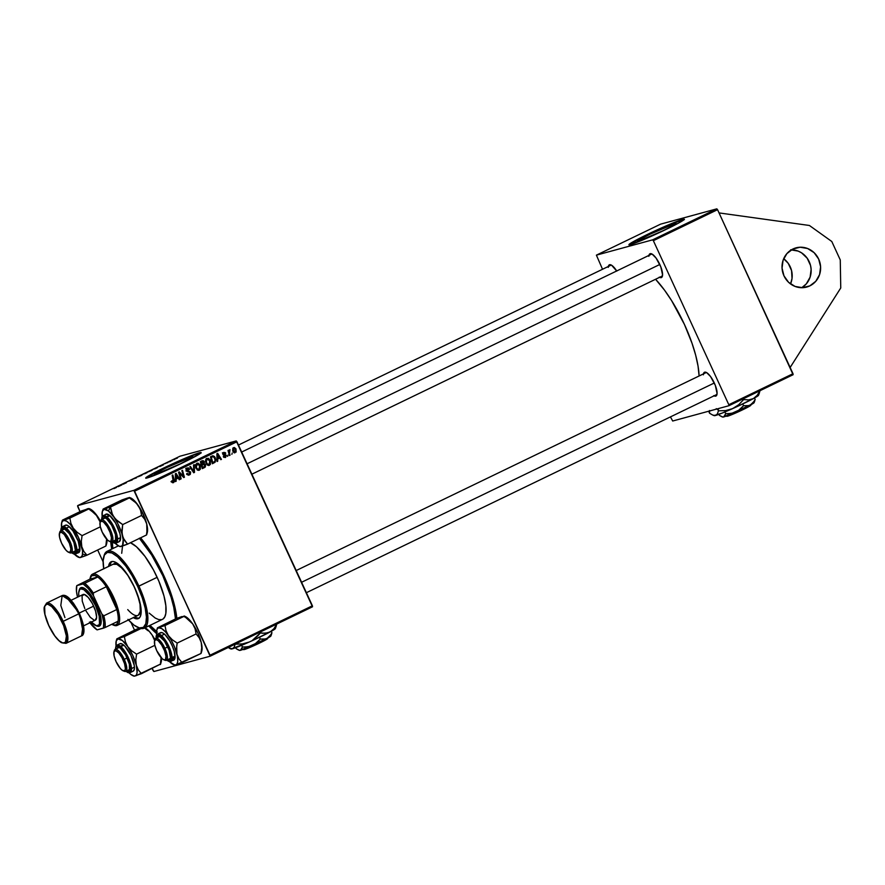 <?xml version="1.0" encoding="UTF-8"?>
<svg xmlns="http://www.w3.org/2000/svg" width="885" height="885" viewBox="0 0 885 885"><rect width="100%" height="100%" fill="white"/><g stroke="black" fill="none" stroke-linecap="round" stroke-linejoin="round"><path stroke-width="1.33" d="M783.679 258.73A20.322 19.238 -105.2 0 1 790.537 283.941L792.031 278.476L791.566 270.578L788.258 263.387L783.679 258.73M792.849 249.039A20.322 19.238 -105.2 0 1 795.991 247.855A20.322 19.238 -105.2 0 1 819.344 260.721A20.322 19.238 -105.2 0 1 809.808 285.888L802.518 287.691L795.051 286.419L788.535 282.26L783.977 275.843L782.052 268.155L783.059 260.356L786.853 253.641L792.849 249.039L800.14 247.236L807.596 248.508L814.111 252.667L818.68 259.084L820.594 266.772L819.587 274.571L815.793 281.286L809.808 285.888A20.322 19.238 -105.2 0 1 806.666 287.072A20.322 19.238 -105.2 0 1 783.302 274.206A20.322 19.238 -105.2 0 1 792.849 249.039M790.659 249.813L798.126 251.086L801.567 252.833L807.208 258.232L810.516 265.423L811.125 269.35L810.107 277.149L806.323 283.864L801.744 287.713A20.322 19.238 74.8 0 0 810.406 264.991A20.322 19.238 74.8 0 0 791.433 249.802M674.956 223.584L675.277 224.27L674.956 223.584L676.107 223.562L674.315 224.879L663.396 230.565L638.594 241.151A21.295 1.195 155.3 0 1 637.432 241.262A21.295 1.195 155.3 0 1 653.174 232.733A21.295 1.195 155.3 0 1 674.956 223.584A21.295 1.195 155.3 0 1 676.118 223.474A21.295 1.195 155.3 0 1 660.387 232.003A21.295 1.195 155.3 0 1 638.594 241.151L637.443 241.162L639.236 239.846L650.154 234.171L674.956 223.584M684.437 219.591L684.149 219.535A30.477 1.704 -24.7 0 0 682.8 219.801L682.634 219.425A30.477 1.704 155.3 0 1 684.293 219.259A30.477 1.704 155.3 0 1 661.77 231.472A30.477 1.704 155.3 0 1 630.585 244.559L663.484 230.664L678.95 222.876L684.26 219.226L672.987 222.976L649.734 233.33L632.775 241.959L628.936 244.592L630.585 244.559A30.477 1.704 155.3 0 1 628.925 244.736A30.477 1.704 155.3 0 1 651.448 232.523A30.477 1.704 155.3 0 1 682.634 219.425L682.8 219.801A30.477 1.704 -24.7 0 0 653.252 232.124A30.477 1.704 -24.7 0 0 629.202 244.824M191.757 456.914L192.078 457.6L191.757 456.914L192.908 456.892L191.116 458.209L180.197 463.895L155.395 474.471A21.295 1.195 155.3 0 1 154.233 474.592A21.295 1.195 155.3 0 1 169.964 466.063A21.295 1.195 155.3 0 1 191.757 456.914A21.295 1.195 155.3 0 1 192.919 456.793A21.295 1.195 155.3 0 1 177.177 465.333A21.295 1.195 155.3 0 1 155.395 474.471L154.244 474.493L156.037 473.176L166.955 467.49L191.757 456.914M200.983 452.866A30.477 1.704 -24.7 0 0 199.601 453.131A30.477 1.704 -24.7 0 0 170.042 465.455A30.477 1.704 -24.7 0 0 146.003 478.154L147.375 477.889A30.477 1.704 155.3 0 1 145.715 478.055A30.477 1.704 155.3 0 1 168.239 465.842A30.477 1.704 155.3 0 1 199.435 452.755L166.524 466.66L149.565 475.289L146.036 478.154M148.691 625.817L156.545 633.505A63.997 20.311 64.2 0 1 148.802 625.938M111.698 549.098A63.997 20.311 64.2 0 1 110.758 541.841L111.698 549.098M699.095 375.992A70.092 22.247 -115.8 0 0 655.564 279.262L664.535 290.169L671.604 300.623L684.448 324.496L692.004 343.214L695.665 355.173L698.055 366.18L699.095 375.992M703.464 373.879A13.209 4.193 64.2 0 1 704.714 372.176L705.998 372.673A12.191 3.872 64.2 0 1 706.706 372.662L704.017 372.618L703.354 374.82M713.741 395.65L715.733 396.137L716.164 394.821L715.733 396.137A13.209 4.193 64.2 0 1 714.073 395.827M608.338 266.429A13.209 4.193 64.2 0 1 609.577 264.726L610.871 265.234A12.191 3.872 64.2 0 1 611.579 265.212L609.577 264.726L608.227 267.37M648.959 255.378A13.209 4.193 64.2 0 1 650.209 253.674L651.493 254.172A12.191 3.872 64.2 0 1 652.201 254.161L649.513 254.117L648.849 256.307M659.236 277.149L661.228 277.636L661.659 276.319L661.228 277.636A13.209 4.193 64.2 0 1 659.568 277.326M705.788 372.762A12.191 3.872 64.2 0 1 705.998 372.673L704.714 372.176A13.209 4.193 64.2 0 1 706.075 372.342A13.209 4.193 64.2 0 1 713.996 382.331A13.209 4.193 64.2 0 1 716.894 394.754A13.209 4.193 64.2 0 1 715.733 396.137L717.082 393.493L715.323 385.395L710.578 376.567L706.706 372.662A12.191 3.872 -115.8 0 0 705.998 372.673M610.661 265.312A12.191 3.872 64.2 0 1 610.871 265.234L609.577 264.726A13.209 4.193 64.2 0 1 610.949 264.892A13.209 4.193 64.2 0 1 616.69 270.954M651.283 254.249A12.191 3.872 64.2 0 1 651.493 254.172L650.209 253.674A13.209 4.193 64.2 0 1 651.57 253.829A13.209 4.193 64.2 0 1 659.491 263.83A13.209 4.193 64.2 0 1 662.389 276.253A13.209 4.193 64.2 0 1 661.228 277.636L662.577 274.992L660.818 266.894L656.073 258.066L652.201 254.161A12.191 3.872 -115.8 0 0 651.493 254.172L241.693 452.036M679.226 219.082L716.817 208.849L652.621 239.846L596.401 255.145L660.597 224.148L716.817 208.849L717.558 209.679L653.362 240.676L728.809 404.71L793.004 373.702L717.558 209.679L793.115 374.709L728.919 405.717L672.688 421.017L670.443 416.901L672.688 421.017L728.919 405.717L728.809 404.71L728.919 405.717L793.115 374.709L793.004 373.702L728.809 404.71L653.362 240.676L717.558 209.679L716.817 208.849L652.621 239.846L653.362 240.676L652.621 239.846L596.401 255.145L602.519 269.239L596.401 255.145L660.597 224.148L679.226 219.082M77.736 506.662L80.026 511.641L77.626 505.645L179.987 456.217L236.218 440.918L133.856 490.345L77.626 505.645L133.856 490.345L210.033 655.21L312.405 605.783L236.959 441.759L134.597 491.186L210.143 656.216L153.913 671.516L153.171 670.686L152.176 668.496L153.913 671.516L210.143 656.216L210.033 655.21L312.405 605.783L312.516 606.789L210.143 656.216L312.516 606.789L236.218 440.918L236.959 441.759L134.597 491.186L133.856 490.345L236.218 440.918L179.987 456.217L77.626 505.645L77.736 506.662M97.671 549.994L103.125 561.864L97.671 549.994M131.069 622.62L134.531 630.142L131.069 622.62M217.655 459.061L217.721 461.185L217.035 461.516L216.891 453.695L217.655 453.33L221.46 459.37L220.819 459.68L219.812 458.021L217.655 459.061L219.812 458.021L220.819 459.68L221.46 459.37L217.655 453.33L216.891 453.695L217.035 461.516L217.721 461.185L217.035 461.373L217.721 461.185L217.655 459.061L216.991 459.238L217.655 459.061M205.541 464.603L205.342 466.959L202.289 468.63L200.353 461.682L203.705 460.897L204.192 463.674L205.541 464.603L204.192 463.674L204.302 461.693L202.798 460.631L200.353 461.682L202.289 468.63L204.723 467.457L202.222 468.397L204.723 467.457L205.541 464.603L204.855 464.791L205.541 464.603M173.604 482.59L172.232 482.491L171.491 481.152L172.088 480.754L172.995 481.894L173.703 481.318L172.188 475.278L172.829 474.968L174.411 481.495L173.604 482.59L174.257 480.057L172.829 474.968L172.188 475.278L173.294 481.816L172.088 480.754L171.491 481.152L173.305 482.701M179.998 474.581L181.159 478.829L180.518 479.139L178.593 472.192L179.257 471.871L183.516 476.506L181.845 470.621L182.476 470.311L184.423 477.258L183.759 477.579L179.489 472.955L179.998 474.581L179.489 472.955L183.759 477.579L184.423 477.258L182.476 470.311L181.845 470.621L183.516 476.506L179.257 471.871L178.593 472.192L180.518 479.139L181.159 478.829L180.485 479.017L181.159 478.829L179.998 474.581L179.312 474.769L179.998 474.581M190.651 472.037L190.286 474.393L187.897 474.968L186.735 473.575L188.97 474.205L190.098 472.524L186.492 471.119L186.182 468.718L188.206 467.822L189.722 469.172L187.587 468.685L186.68 470.101L190.651 472.037L186.724 470.2L187.609 468.685L186.082 469.127L189.722 469.172L187.023 468.021L186.115 470.555L190.043 472.402L189.313 474.072L186.735 473.575L189.622 474.847L188.638 475.123L189.622 474.847L190.651 472.037L189.954 472.225L190.651 472.037M194.191 464.658L194.512 472.391L193.704 472.778L189.799 466.771L190.441 466.472L193.782 471.616L193.516 464.99L194.191 464.658L193.516 464.99L193.782 471.616L190.441 466.472L189.799 466.771L193.704 472.778L194.512 472.391L193.605 472.634L194.512 472.391L194.191 464.658M200.287 465.123L200.353 469.216L199.125 470.245L197.598 470.134L195.685 467.579L195.696 464.525L197.908 463.065L200.165 464.868L196.868 463.264L195.519 465.101L195.994 468.364L199.368 470.145L198.627 470.344L199.368 470.145L200.287 465.123L199.601 465.311L200.287 465.123M236.007 448.905L236.118 452.047L233.983 452.733L232.644 450.553L232.855 448.374L234.348 447.5L236.007 448.905L233.64 447.655L233.009 451.615L234.791 452.921L236.007 448.905L235.321 449.093L236.007 448.905M176.093 479.128L176.159 481.252L175.473 481.584L175.33 473.763L176.093 473.398L179.898 479.449L179.257 479.747L178.25 478.088L176.093 479.128L178.25 478.088L179.257 479.747L179.898 479.449L176.093 473.398L175.33 473.763L175.473 481.584L176.159 481.252L175.473 481.44L176.159 481.252L176.093 479.128L175.429 479.316L176.093 479.128M210.387 460.244L210.442 464.348L208.971 465.433L207.355 465.056L205.585 461.893L206.072 459.138L208.263 458.231L210.387 460.244L206.968 458.386L205.608 460.233L206.094 463.486L209.457 465.267L208.727 465.466L209.457 465.267L210.387 460.244L209.701 460.432L210.387 460.244M215.088 462.258L212.378 463.751L210.442 456.815L212.975 455.775L214.601 456.605L215.785 459.448L215.088 462.258L215.287 457.7L212.765 455.786L210.442 456.815L212.378 463.751L215.088 462.258M225.277 456.914L223.839 456.173L223.285 456.649L225.52 457.512L223.662 457.246L223.839 456.173L225.022 457.003L225.841 455.963L223.352 454.978L222.788 453.706L223.794 452.412L225.387 452.677L225.155 453.596L224.259 452.976L223.462 453.762L226.328 455.321L225.52 457.512L226.383 455.432L223.772 454.392L224.093 452.998L222.832 453.341L225.752 453.209L223.651 452.478L222.943 454.447L225.775 455.797L225.089 456.992L223.816 457.335L224.513 456.14M227.954 455.111L227.6 456.406L227.954 455.111M232.213 453.054L231.859 454.348L232.213 453.054M229.514 453.186L230.056 455.222L229.425 455.532L228.009 450.476L228.651 450.166L228.938 451.217L229.857 449.613L229.514 453.186L229.978 449.635L228.938 451.217L228.651 450.166L228.009 450.476L229.425 455.532L230.056 455.222L229.392 455.399L230.056 455.222L229.514 453.186L228.817 453.374L229.514 453.186M172.121 460.62L170.617 461.008L172.121 460.62M170.296 461.505L169.477 461.826L170.296 461.505M156.236 468.287L153.26 469.26L156.236 468.287M151.512 470.577L148.138 471.893L151.512 470.577M141.412 475.455L138.038 476.772L141.412 475.455M131.666 480.157L128.613 481.23L131.666 480.157M113.922 488.631L116.588 487.358L113.922 488.631M147.375 477.889L161.701 472.391L182.885 462.744L198.505 454.613L201.072 452.733L199.435 452.755A30.477 1.704 155.3 0 1 201.094 452.589A30.477 1.704 155.3 0 1 178.571 464.802A30.477 1.704 155.3 0 1 147.375 477.889M118.214 486.65L121.953 484.847L118.214 486.65M123.225 484.228L126.478 482.657L123.225 484.228M136.567 477.789L132.617 479.227L136.567 477.789M146.777 472.856L143.16 474.139L146.777 472.856M159.776 466.583L163.515 464.78L159.776 466.583M174.555 459.448L173.737 459.769L174.555 459.448M177.42 458.065L175.009 458.983L177.42 458.065M616.779 271.087L611.568 265.212A12.191 3.872 -115.8 0 0 610.871 265.234L238.463 445.033M662.533 275.556A12.191 3.872 64.2 0 1 661.88 276.209A12.191 3.872 64.2 0 1 661.67 276.286A12.191 3.872 -115.8 0 0 662.533 275.556M717.038 394.057A12.191 3.872 64.2 0 1 716.385 394.71A12.191 3.872 64.2 0 1 716.175 394.787A12.191 3.872 -115.8 0 0 717.038 394.057M176.856 618.294L172.486 598.149L163.78 575.515L152.054 553.711L140.604 537.826A63.997 20.311 64.2 0 1 176.856 618.294M201.227 452.921L193.992 455.067L174.776 463.264L154.864 472.889L145.903 478.287M684.149 219.535L673.153 223.352L655.265 231.184L636.149 240.565L629.102 244.968M118.446 486.352L120.183 485.566L118.446 486.352M115.647 487.889L116.521 487.347M132.363 479.814L131.456 480.212M129.354 480.92L130.084 480.5M139.011 476.418L142.374 474.802L138.89 476.296M144.31 473.785L146.313 472.734L144.31 473.785M144.852 473.729L147.198 472.501L144.852 473.729M149.111 471.539L152.474 469.935L148.99 471.428M160.008 466.284L161.745 465.499L160.008 466.284M157.165 467.833L157.784 467.269M154.941 468.862L157.419 467.534L154.941 468.862M167.984 462.534L167.398 462.866M166.269 463.098L165.406 463.607M147.198 472.501L146.644 472.867M233.286 447.876L233.994 448.208L232.755 448.562L234.005 448.208L232.899 448.529M233.883 448.252L233.452 450.852L235.111 452.169L232.932 451.416L233.607 451.239L233.883 448.252L235.377 449.215L234.857 452.39M234.094 448.297L233.087 447.854M234.956 452.224L233.85 452.512M195.585 464.603L196.293 464.249M197.632 469.78L197.078 469.846M196.437 464.238L199.623 465.355L199.059 469.371L195.961 468.276L196.647 468.088L196.238 465.366L195.441 465.576L197.2 464.028L195.707 464.503M197.2 464.028L196.282 467.103L197.311 469.039L198.716 469.481L199.988 468.088L199.623 465.355L198.295 463.983L196.182 464.271M199.059 469.371L197.156 469.846M192.045 470.234L192.797 470.023L192.045 470.234M193.074 471.805L193.782 471.616L193.074 471.805M186.735 473.586L187.421 473.409L186.735 473.586M187.133 474.283L187.93 474.061L187.133 474.283M189.313 474.072L187.93 474.061M186.658 474.404L188.051 474.426M185.761 468.364L188.394 469.371M188.959 469.216L189.655 469.028L188.959 469.216M189.113 469.548L189.722 469.172L189.113 469.548M187.786 469.736L185.961 469.183M187.355 468.784L186.315 469.028M186.049 470.389L186.724 470.2L186.049 470.389M186.326 470.909L187.222 470.665L186.326 470.909M185.961 471.008L188.627 470.809L187.355 471.152L189.39 472.38M189.49 473.984L188.505 475.112M188.35 475.201L189.578 473.63M189.047 471.827L186.304 471.074M187.974 471.218L187.355 471.152M187.93 468.707L186.503 468.143M188.97 474.205L187.355 474.603M178.847 473.099L179.489 472.955L178.847 473.099M180.452 474.106L181.204 473.895L180.452 474.106M181.856 475.599L182.609 475.4L181.856 475.599M182.885 476.672L183.516 476.506L182.885 476.672M183.649 477.469L184.423 477.258L183.649 477.469M171.613 481.528L172.287 481.351L171.613 481.528M173.294 481.816L172.287 481.351M171.015 481.694L172.033 482.159M173.582 480.245L174.257 480.057L173.582 480.245M171.878 482.214L173.139 481.871L172.675 482.712M172.63 482.745L173.15 481.849M177.277 477.634L177.664 478.243L177.277 477.634M179.19 479.637L179.898 479.449L179.19 479.637M176.989 478.431L175.429 479.183L176.989 478.431M176.093 478.21L176.049 475.887L175.363 476.075L176.049 475.887L175.949 474.327L175.341 474.493L175.949 474.327L177.808 477.38L175.407 478.398L177.808 477.38L175.949 474.327L176.093 478.21M202.798 460.631L201.902 460.93M201.526 460.974L203.041 462.036M202.422 462.368L200.508 462.258L203.683 462.025L203.749 463.098L201.149 464.536L201.824 464.348L201.216 462.191L204.302 461.693L201.415 461.848M202.3 461.66L200.541 462.368L201.216 462.191L201.824 464.348L204.192 463.674L202.919 464.017L204.28 464.946M203.384 464.514L201.338 465.233L203.384 464.514L201.371 465.344L202.045 465.167L202.698 467.512L203.882 466.937L202.023 467.689L202.698 467.512L202.045 465.167L203.384 464.514L204.911 464.89L203.461 467.8L204.435 466.583M204.059 464.57L203.174 463.563M202.787 461.605L201.769 460.974M204.424 466.649L204.645 464.503L202.754 464.647M203.107 463.718L203.683 462.025M206.714 458.53L207.942 459.016M209.336 464.393L208.451 465.466L209.336 464.382M208.185 459.215L206.205 458.563M205.674 459.724L206.382 459.381M207.721 464.913L207.167 464.968M206.526 459.359L209.723 460.477L209.159 464.492L206.05 463.397L206.736 463.22L206.338 460.488L205.53 460.709L207.289 459.149L205.796 459.625M207.289 459.149L206.338 460.488L206.482 462.556L207.555 464.282L208.982 464.57L210.088 463.209L209.634 460.3L208.395 459.105L206.282 459.403M209.159 464.492L207.245 464.979M218.838 457.567L219.226 458.176L218.838 457.567M220.752 459.569L221.46 459.37L220.752 459.569M218.551 458.364L216.991 459.116L218.551 458.364M217.655 458.142L217.61 455.819L216.925 456.007L217.61 455.819L217.511 454.259L216.902 454.425L217.511 454.259L219.369 457.313L216.969 458.33L219.369 457.313L217.511 454.259L217.655 458.142M212.765 455.786L211.957 456.085M214.601 457.888L215.287 457.7L214.601 457.888M214.325 461.815L212.92 463.231L214.402 461.594M210.962 457.213L213.075 456.594L214.635 457.965C215.542 459.846 215.199 461.273 213.606 462.247L212.123 462.822L212.798 462.634L211.305 457.313L212.223 456.87L210.608 457.39L212.809 456.638M212.223 456.87L210.63 457.501L211.305 457.313L212.798 462.634L214.712 461.428L215.099 460.078L214.037 457.025L212.223 456.87L213.075 456.594M222.389 452.821L224.48 453.551M225.044 453.397L225.752 453.209L225.044 453.397M223.894 453.939L222.633 453.419L223.894 453.939M223.894 453.076L222.854 453.363M222.854 454.226L223.529 454.049L222.854 454.226M223.02 454.591L223.772 454.392L223.02 454.591M224.834 455.355L223.219 454.901L225.675 454.735L224.414 455.078L225.122 455.775M225.675 455.631L226.383 455.432L225.675 455.631M223.285 452.633L224.115 453.02M228.264 451.394L228.938 451.217L228.264 451.394M235.111 452.169L235.532 449.591L233.994 448.208M831.789 241.494L809.399 225.476L719.051 212.92L809.399 225.476L831.789 241.494L840.263 259.925L831.789 241.494M790.139 367.485L840.75 287.979L840.263 259.925L840.75 287.979L790.139 367.485M808.193 259.736L810.007 263.686L808.193 259.736M134.177 617.21A31.495 9.989 -115.8 0 0 138.912 618.261M133.192 617.564L136.91 618.836L138.834 618.316L140.217 616.712L141.169 612.42L139.631 601.269L134.586 587.485A31.495 9.989 64.2 0 0 111.101 561.787A31.495 9.989 64.2 0 0 108.567 566.4L109.386 563.59L111.665 561.588L113.822 561.61L117.827 563.701L127.241 574.332L134.586 587.485A31.495 9.989 64.2 0 1 138.491 618.504A31.495 9.989 64.2 0 1 133.303 617.63M103.932 556.134A42.668 13.54 64.2 0 1 107.118 551.311A42.668 13.54 64.2 0 1 138.934 586.124A42.668 13.54 -115.8 0 0 104.098 555.492L103.744 556.731A41.65 13.22 64.2 0 1 137.75 586.622L157.154 577.319A42.668 13.54 -115.8 0 0 130.438 542.737L136.456 546.742L145.029 556.433L153.426 569.84L158.835 581.135L163.979 595.992L165.849 605.749L165.838 613.36L164.765 616.922L162.895 619.091M103.733 568.734A41.65 13.22 64.2 0 1 103.744 556.731M139.465 538.379A60.954 19.348 64.2 0 1 162.84 575.77L163.714 575.35L162.84 575.77A60.954 19.348 64.2 0 1 175.484 618.925L173.77 607.364L171.126 597.331L162.84 575.77L151.667 555.006L139.31 538.191M112.207 541.465L112.893 548.523A60.954 19.348 64.2 0 1 112.218 541.797M113.302 564.11A28.442 9.027 64.2 0 1 134.509 587.319A28.442 9.027 64.2 0 1 138.038 615.341A28.442 9.027 64.2 0 1 127.739 609.599M156.556 631.492A60.954 19.348 64.2 0 1 149.996 625.363L157.375 632.122M161.689 619.633L158.758 619.6L155.251 618.073L149.233 613.139M121.71 553.302L122.539 546.001M144.222 628.151L162.442 619.356A42.668 13.54 -115.8 0 0 157.154 577.319L138.934 586.124A42.668 13.54 64.2 0 1 144.222 628.151A42.668 13.54 64.2 0 1 138.469 627.642M127.927 619.356L134.022 625.131L139.321 627.896L143.359 627.399L145.815 623.704L146.445 617.122L145.217 608.205L142.242 597.74L137.75 586.622L132.153 575.803L125.913 566.223L117.55 556.776L111.93 552.97L107.417 552.373L104.408 555.017L103.158 560.692L103.766 568.9M137.883 627.421L139.067 627.908A42.668 13.54 -115.8 0 0 138.934 586.124L137.75 586.622A41.65 13.22 64.2 0 1 137.883 627.421A41.65 13.22 64.2 0 1 128.469 619.965M111.632 561.566L109.43 565.98A31.495 9.989 -115.8 0 1 111.554 561.61M134.055 617.144L138.801 618.294M112.992 564.287L116.875 564.342L122.108 568.258L127.871 575.449L133.303 584.808L137.573 594.919L140.029 604.234L140.306 611.347L138.348 615.175M59.66 532.792A12.191 3.872 64.2 0 1 60.656 530.889A12.191 3.872 64.2 0 1 69.749 540.835A12.191 3.872 -115.8 0 0 59.793 532.084L59.439 533.323A11.173 3.551 64.2 0 1 68.565 541.343L69.749 540.835A12.191 3.872 64.2 0 1 71.254 552.848A12.191 3.872 64.2 0 1 69.152 552.45M68.599 552.284L69.782 552.782A12.191 3.872 -115.8 0 0 69.749 540.835L68.565 541.343A11.173 3.551 64.2 0 1 68.599 552.284A11.173 3.551 64.2 0 1 61.618 543.235L65.933 550.127L68.068 552.019L70.335 552.052L70.844 548.788L69.406 543.335L64.251 534.452L61.198 532.162L59.45 533.29L59.605 537.449L61.618 543.235A11.173 3.551 64.2 0 1 59.439 533.323M62.304 520.402L61.696 522.537A20.444 6.494 64.2 0 0 61.552 527.449L61.718 522.471L63.499 520.391L62.525 520.081L87.792 508.665L88.754 508.963L69.871 518.09L63.499 520.391L62.525 520.081L81.42 510.966L88.688 508.598M61.696 522.537A20.444 6.494 64.2 0 1 63.499 520.391L66.585 521.143L70.49 524.606L78.389 537.206L82.559 550.824L82.338 555.415L80.557 557.484A20.444 6.494 64.2 0 1 78.455 557.229L80.557 557.484L86.929 555.183L105.824 546.056L106.598 539.131L105.824 546.056L86.929 555.183L83.821 551.399L81.796 546.709A20.444 6.494 64.2 0 1 82.593 554.132L86.929 555.183L83.821 551.399L81.796 546.709L81.309 541.332L82.073 535.635L100.337 526.818L82.073 535.635L77.161 532.316L73.267 528.168L70.888 523.278L69.871 518.09L88.754 508.963L95.779 514.251L100.149 521.984L97.56 516.442L100.414 521.033A20.444 6.494 -115.8 0 0 97.56 516.442A20.444 6.494 -115.8 0 0 89.894 508.919L88.909 508.51M71.685 551.853L74.561 552.34L75.38 550.426A13.209 4.193 64.2 0 0 71.973 538.058A13.209 4.193 64.2 0 0 64.406 528.799A13.209 4.193 64.2 0 0 61.74 530.801L62.558 528.887L64.295 528.754L69.362 533.655L73.953 542.638L75.38 550.426A13.209 4.193 64.2 0 1 75.236 551.211M75.369 550.514A12.191 3.872 64.2 0 1 74.727 551.178M76.94 552.627L78.953 552.472L79.904 550.26L76.951 551.687L72.847 537.084L66.718 528.411L62.459 526.641A15.233 4.834 64.2 0 1 71.796 535.159A15.233 4.834 64.2 0 1 76.951 551.687L79.904 550.26A15.233 4.834 -115.8 0 0 74.738 533.732A15.233 4.834 -115.8 0 0 65.401 525.214L62.459 526.641L60.999 529.739C60.988 525.48 63.808 526.531 69.45 532.903C74.749 542.273 76.973 548.457 76.121 551.488L76.951 551.687A15.233 4.834 64.2 0 1 75.701 554.087L76.951 551.687L76.121 551.488L75.336 545.37L69.45 532.903L63.842 527.471L61.917 527.615L61.319 528.445L60.976 531.454M87.029 509.052L88.92 508.51L97.56 516.442L93.423 511.441L89.728 508.842M106.853 539.098L106.2 544.673M79.794 557.65L74.506 554.287A20.444 6.494 64.2 0 0 78.455 557.229M71.464 552.749L74.362 554.275L78.654 552.66A15.233 4.834 -115.8 0 0 79.904 550.26L78.256 541.266L72.957 530.912L68.422 525.967L65.999 525.059L64.483 526.265M71.552 552.705L74.351 553.933L76.121 551.488L71.552 552.705M60.943 530.757L60.91 529.418L60.866 530.79M64.129 529.219A12.191 3.872 64.2 0 1 65.047 529.119M84.971 555.946L86.929 555.183L82.593 554.132A20.444 6.494 64.2 0 1 80.557 557.484L84.971 555.946M73.267 528.168A20.444 6.494 64.2 0 1 81.796 546.709L81.309 541.332L82.073 535.635L77.161 532.316L73.267 528.168L70.888 523.278L69.871 518.09L63.499 520.391A20.444 6.494 64.2 0 1 73.267 528.168M106.045 545.746L106.654 543.611A20.444 6.494 -115.8 0 0 106.875 539.43M123.103 670.786L124.287 671.284A12.191 3.872 -115.8 0 0 124.254 659.347L123.07 659.845A11.173 3.551 64.2 0 1 123.103 670.786A11.173 3.551 64.2 0 1 116.123 661.737L114.121 655.951L113.955 651.791L115.703 650.663L118.756 652.953L122.097 657.887L124.586 663.794L125.404 668.695L124.84 670.553L122.572 670.52L120.437 668.629L116.123 661.737A11.173 3.551 64.2 0 1 113.944 651.825A11.173 3.551 64.2 0 1 123.07 659.845L124.254 659.347A12.191 3.872 64.2 0 1 125.758 671.35A12.191 3.872 64.2 0 1 123.657 670.952M127.141 657.942L124.254 659.347L127.141 657.942M114.165 651.294A12.191 3.872 64.2 0 1 115.161 649.391A12.191 3.872 64.2 0 1 124.254 659.347A12.191 3.872 -115.8 0 0 114.298 650.597L113.944 651.825M150.262 632.731L152.065 634.943A20.444 6.494 -115.8 0 0 146.611 628.781L144.565 627.985L149.288 631.37L152.065 634.943L154.654 640.486L152.065 634.943L154.93 639.534A20.444 6.494 -115.8 0 0 152.065 634.943L150.262 632.731M145.804 629.036L148.149 630.773L145.804 629.036M133.934 676.14L135.062 675.985A20.444 6.494 64.2 0 1 132.96 675.731A20.444 6.494 64.2 0 1 130.748 674.37L129.011 672.788A20.444 6.494 64.2 0 0 130.748 674.37L134.166 676.052L136.213 675.631L160.495 664.104L141.434 673.684L138.303 669.879L136.301 665.21L135.814 659.812L136.578 654.137L131.688 650.84L127.772 646.669L125.393 641.802L124.376 636.592L116.82 638.881L135.925 629.467L116.82 638.881M118.933 647.311L118.922 647.3A13.209 4.193 64.2 0 1 120.349 648.185L125.604 654.933L129.376 664.137L129.453 670.399L126.909 670.797M118.634 647.72A12.191 3.872 64.2 0 1 119.552 647.621M125.969 671.25L126.212 671.45C128.568 672.755 129.896 673.131 130.217 672.589L133.159 671.162A15.233 4.834 -115.8 0 0 132.606 659.369A15.233 4.834 -115.8 0 0 123.402 644.822L120.448 646.249A15.233 4.834 64.2 0 1 129.664 660.796A15.233 4.834 64.2 0 1 130.217 672.589L131.478 668.186L128.756 658.551L120.448 646.249L120.05 647.001C123.192 648.948 126.522 654.834 130.051 664.679C130.88 672.368 129.553 674.547 126.079 671.228L129.453 672.279L130.681 668.894L129.332 662.212L127.208 657.013L122.96 650.055L118.745 646.15L115.99 646.614L115.448 649.347M134.299 676.151L141.434 673.684L138.303 669.879L136.301 665.21L137.098 672.633L136.423 674.912L135.062 675.985A20.444 6.494 64.2 0 0 136.301 665.21L135.814 659.812L136.578 654.137L154.842 645.32L136.578 654.137L131.688 650.84L127.772 646.669L132.894 655.708L136.301 665.21A20.444 6.494 64.2 0 0 127.772 646.669L125.393 641.802L124.376 636.592L141.113 628.505L118.004 638.893L122.329 640.519L127.772 646.669A20.444 6.494 64.2 0 0 118.004 638.893L116.875 639.047M135.925 629.467L139.642 628.051L135.925 629.467M161.114 657.632L160.329 664.569L161.114 657.632M144.233 627.354L146.611 628.781A20.444 6.494 -115.8 0 0 145.074 627.742M161.358 657.599L160.705 663.175M116.057 645.95L116.223 640.972L118.004 638.893A20.444 6.494 64.2 0 0 116.201 641.039A20.444 6.494 64.2 0 0 116.057 645.95M133.192 671.151L134.332 669.27L134.288 665.586L130.847 655.254L124.885 646.194L122.041 643.937L119.884 643.738M123.402 644.822A15.233 4.834 -115.8 0 0 119.906 643.716L116.964 645.143A15.233 4.834 64.2 0 1 120.448 646.249L123.402 644.822M116.311 648.871L118.136 647.09L120.349 648.185A13.209 4.193 64.2 0 1 127.506 658.739A13.209 4.193 64.2 0 1 129.741 669.713A13.209 4.193 64.2 0 1 126.478 670.553M115.448 649.258L120.448 646.249L116.964 645.143L115.968 646.083L115.371 649.291M129.874 669.016A12.191 3.872 64.2 0 1 129.232 669.679M160.55 664.248L161.159 662.113A20.444 6.494 -115.8 0 0 161.391 657.931M100.282 521.73A12.191 3.872 64.2 0 1 101.277 519.838A12.191 3.872 64.2 0 1 110.371 529.783A12.191 3.872 -115.8 0 0 100.414 521.033L100.06 522.272A11.173 3.551 64.2 0 1 109.187 530.292L110.371 529.783A12.191 3.872 64.2 0 1 111.886 541.797A12.191 3.872 64.2 0 1 109.773 541.399M109.22 541.233L110.415 541.72A12.191 3.872 -115.8 0 0 110.371 529.783L109.187 530.292A11.173 3.551 64.2 0 1 109.22 541.233A11.173 3.551 64.2 0 1 102.24 532.184L100.237 526.387L100.071 522.227L101.819 521.11L103.766 522.283L107.14 526.486L110.028 532.283L111.466 537.737L110.968 540.989L109.607 541.366L107.66 540.193L102.24 532.184A11.173 3.551 64.2 0 1 100.06 522.272M247.081 463.773L659.801 264.482L247.081 463.773M105.293 508.975L104.12 509.34A20.444 6.494 64.2 0 1 108.446 510.955L110.492 507.039L103.158 509.03L122.041 499.914L129.542 497.459L105.293 508.975M102.428 519.307L104.253 517.537L106.465 518.621A13.209 4.193 64.2 0 1 113.623 529.186A13.209 4.193 64.2 0 1 115.858 540.16A13.209 4.193 64.2 0 1 112.605 540.989M116.001 539.463A12.191 3.872 64.2 0 1 115.349 540.115M101.576 519.694L106.565 516.696L103.08 515.59A15.233 4.834 64.2 0 1 106.565 516.696L109.519 515.269A15.233 4.834 -115.8 0 0 106.023 514.163L102.085 516.53L101.487 519.738M119.309 541.587L120.581 538.069L119.94 533.677L115.581 523.057L109.519 515.269L106.167 517.448C109.309 519.384 112.638 525.281 116.178 535.126C116.997 542.804 115.669 544.983 112.196 541.664L115.57 542.715L116.798 539.33L116.178 535.126L113.324 527.46L109.076 520.502L106.167 517.448L102.793 516.398L101.576 519.783M130.349 497.79L134.044 500.39L138.182 505.379L140.571 510.247L141.589 515.457L122.694 524.584L115.703 519.318L112.506 514.749L110.492 507.039L129.387 497.912L136.379 503.178L142.131 512.017L146.711 523.931L146.954 532.15L146.445 535.005L127.551 544.131L123.247 538.102L121.986 533.002L122.694 524.584L141.589 515.457L144.709 519.263L146.711 523.931L147.585 529.816L146.833 533.622M120.05 546.576L127.551 544.131L146.445 535.005L147.209 529.33L146.711 523.931A20.444 6.494 -115.8 0 0 138.182 505.379L140.571 510.247L141.589 515.457L144.709 519.263L146.711 523.931A20.444 6.494 -115.8 0 1 147.275 532.56L146.667 534.695M127.661 497.99L122.041 499.914L103.158 509.03L102.317 511.475A20.444 6.494 64.2 0 1 104.12 509.34L108.446 510.955L113.899 517.117L117.849 523.743L121.787 533.378L123.181 539.773L122.539 545.348L121.179 546.432L119.243 546.244L115.127 543.235A20.444 6.494 64.2 0 0 119.077 546.178L120.061 546.587M102.317 511.475A20.444 6.494 64.2 0 0 102.173 516.398L102.339 511.408L104.12 509.34L102.992 509.483M112.085 541.697L112.34 541.897C114.552 543.279 115.88 543.655 116.333 543.025L117.594 538.633L114.873 528.987L106.565 516.696A15.233 4.834 64.2 0 1 115.78 531.232A15.233 4.834 64.2 0 1 116.333 543.025L119.276 541.609A15.233 4.834 -115.8 0 0 118.723 529.805A15.233 4.834 -115.8 0 0 109.519 515.269L106.001 514.174M105.049 517.747L105.038 517.747A13.209 4.193 64.2 0 1 106.465 518.621L111.72 525.38L115.493 534.584L115.57 540.846L113.037 541.233M104.751 518.167A12.191 3.872 64.2 0 1 105.669 518.068M120.415 546.598L121.179 546.432A20.444 6.494 64.2 0 1 119.077 546.178M125.593 544.894L127.551 544.131L124.431 540.315L122.429 535.657A20.444 6.494 64.2 0 1 121.179 546.432L125.593 544.894M113.899 517.117A20.444 6.494 64.2 0 1 122.429 535.657L121.931 530.259L122.694 524.584L117.805 521.276L113.899 517.117L111.51 512.238L110.492 507.039L108.446 510.955A20.444 6.494 64.2 0 1 113.899 517.117M138.182 505.379A20.444 6.494 -115.8 0 0 130.526 497.857L129.387 497.912L134.277 501.22L138.182 505.379M163.725 659.734L164.92 660.221A12.191 3.872 -115.8 0 0 164.875 648.285L163.692 648.793A11.173 3.551 64.2 0 1 163.725 659.734A11.173 3.551 64.2 0 1 156.745 650.685L162.165 658.694L164.112 659.867L165.473 659.491L165.971 656.239L164.533 650.785L161.645 644.988L158.271 640.784L156.324 639.612L154.576 640.729L154.742 644.888L156.745 650.685A11.173 3.551 64.2 0 1 154.576 640.773A11.173 3.551 64.2 0 1 163.692 648.793L164.875 648.285A12.191 3.872 64.2 0 1 166.391 660.298A12.191 3.872 64.2 0 1 164.278 659.9M714.306 382.984L301.586 582.275L714.306 382.984M167.774 646.891L164.875 648.285L167.774 646.891M154.786 640.242A12.191 3.872 64.2 0 1 155.782 638.339A12.191 3.872 64.2 0 1 164.875 648.285A12.191 3.872 -115.8 0 0 154.93 639.534L154.576 640.773M201.172 653.196L201.78 651.061A20.444 6.494 -115.8 0 0 202.012 649.856L200.95 653.506L182.056 662.633L178.947 658.838L176.934 654.159L176.436 648.782L177.199 643.085L172.287 639.767L168.404 635.618L166.015 630.728L164.997 625.54L157.441 627.819L176.546 618.416L157.441 627.819M157.441 627.852L156.822 629.976A20.444 6.494 64.2 0 0 156.59 631.193L156.678 634.899A20.444 6.494 64.2 0 1 156.59 631.193L157.276 628.914L158.625 627.841L161.712 628.593L165.628 632.045L171.093 639.91L174.577 647.09L177.398 656.305L177.73 661.582L177.044 663.85L175.684 664.934L200.95 653.506L201.758 651.128M170.362 658.661A13.209 4.193 64.2 0 0 170.517 657.876L169.079 650.088L164.488 641.105L159.433 636.204L157.685 636.326L156.866 638.251A13.209 4.193 64.2 0 1 159.543 636.249A13.209 4.193 64.2 0 1 167.099 645.508A13.209 4.193 64.2 0 1 170.517 657.876L168.913 660.088L166.811 659.303M159.256 636.669A12.191 3.872 64.2 0 1 160.174 636.569M166.59 660.199L169.477 661.714L173.781 660.11A15.233 4.834 -115.8 0 0 175.031 657.71L172.088 659.137A15.233 4.834 64.2 0 1 170.838 661.538L172.088 659.137L166.679 660.155L168.404 661.195L170.329 661.051L171.281 657.223L169.666 650.298L164.577 640.353L158.968 634.921L157.043 635.065L156.446 635.895L156.103 638.904M156.081 638.196L156.125 637.189C156.114 632.93 158.935 633.981 164.577 640.353C169.876 649.712 172.099 655.907 171.248 658.938L175.031 657.71L174.223 651.338L172.298 646.006L169.599 640.718L164.997 634.633L162.243 632.698L160.24 632.852L159.621 633.715M182.166 616.491L176.546 618.416L183.892 616.414L164.997 625.54L183.892 616.414L186.425 617.973L192.687 623.881L195.076 628.77L196.094 633.959L177.199 643.085L196.094 633.959L199.202 637.753L201.216 642.433L201.714 647.809L200.95 653.506L201.714 647.809L201.216 642.433L202.012 649.856A20.444 6.494 -115.8 0 0 201.216 642.433A20.444 6.494 -115.8 0 0 192.687 623.881L197.809 632.93L201.216 642.433L199.202 637.753L196.094 633.959L195.076 628.77L192.687 623.881A20.444 6.494 -115.8 0 0 185.031 616.358L184.047 615.96M174.92 665.1L169.632 661.737A20.444 6.494 64.2 0 0 173.582 664.679L175.684 664.934L182.056 662.633L178.947 658.838L176.934 654.159A20.444 6.494 64.2 0 1 175.684 664.934A20.444 6.494 64.2 0 1 173.582 664.679M184.854 616.292L188.549 618.892L192.687 623.881L184.058 615.96M172.077 660.066L174.079 659.922L175.031 657.71A15.233 4.834 -115.8 0 0 169.876 641.183A15.233 4.834 -115.8 0 0 160.528 632.664L157.585 634.091A15.233 4.834 64.2 0 1 166.922 642.61A15.233 4.834 64.2 0 1 172.088 659.137L167.973 644.534L161.844 635.861L157.585 634.091L155.992 638.24M170.506 657.964A12.191 3.872 64.2 0 1 169.854 658.617M176.69 645.939L177.199 643.085L172.287 639.767L168.404 635.618A20.444 6.494 64.2 0 1 176.934 654.159L176.69 645.939M156.822 629.976A20.444 6.494 64.2 0 1 158.625 627.841A20.444 6.494 64.2 0 1 168.404 635.618L166.015 630.728L164.997 625.54L157.497 627.985M116.798 609.533A27.424 8.706 64.2 0 1 118.059 621.259A27.424 8.706 64.2 0 1 115.426 625.087L116.709 625.584A28.442 9.027 -115.8 0 0 113.689 597.375A28.442 9.027 -115.8 0 0 92.98 573.978L92.538 575.327A27.424 8.706 64.2 0 1 97.715 577.02A27.424 8.706 64.2 0 1 106.322 586.744A27.424 8.706 64.2 0 1 116.798 609.533L112.506 597.884L106.322 586.744L116.798 609.533L103.788 615.816L101.919 614.057L93.445 595.627L93.301 593.027L106.322 586.744L116.798 609.533L103.788 615.816A27.424 8.706 64.2 0 1 105.049 627.542L118.059 621.259A27.424 8.706 -115.8 0 0 116.798 609.533M90.314 577.606A28.442 9.027 64.2 0 1 92.482 574.166A28.442 9.027 64.2 0 1 92.98 573.978L113.8 563.933L92.98 573.978A28.442 9.027 64.2 0 1 113.335 596.612A28.442 9.027 64.2 0 1 117.218 625.396A28.442 9.027 64.2 0 1 116.709 625.584A28.442 9.027 64.2 0 1 113.169 624.954M112.594 624.744L113.778 625.23A28.442 9.027 -115.8 0 0 116.709 625.584L115.426 625.087A27.424 8.706 64.2 0 1 112.594 624.744A27.424 8.706 64.2 0 1 111.709 624.323L115.426 625.087L117.108 623.836L118.059 621.259L105.049 627.542A27.424 8.706 -115.8 0 0 103.788 615.816L101.919 614.057L93.445 595.627L88.113 588.381L83.09 583.934L76.763 585.649L89.905 579.155L97.715 577.02L94.872 575.471L91.609 575.77L89.905 579.155A27.424 8.706 64.2 0 1 90.115 578.193A27.424 8.706 64.2 0 1 92.538 575.327L92.98 573.978A28.442 9.027 -115.8 0 0 90.469 576.965L90.115 578.193M89.407 622.089L97.107 629.877L105.049 627.542L103.434 628.162L103.7 622.266L101.919 614.057A26.417 8.385 64.2 0 1 103.434 628.162L97.107 629.877A26.417 8.385 64.2 0 1 89.927 622.786M89.905 579.155L97.715 577.02L84.706 583.303L76.763 585.649L76.497 591.545L77.548 597.165A26.417 8.385 64.2 0 1 76.752 585.715A26.417 8.385 64.2 0 1 76.763 585.649L89.905 579.155M106.322 586.744A27.424 8.706 -115.8 0 0 97.715 577.02L84.706 583.303A27.424 8.706 64.2 0 1 93.301 593.027L106.322 586.744M93.301 593.027A27.424 8.706 -115.8 0 0 84.706 583.303L83.09 583.934A26.417 8.385 64.2 0 1 93.445 595.627L93.301 593.027M64.937 617.597L60.811 605.462L62.16 595.572L71.574 601.667L78.831 613.814L62.027 621.856C64.904 627.443 69.085 641.415 64.295 643.008C59.273 644.081 51.098 631.204 48.763 625.463L54.826 635.917L59.118 640.751L62.835 642.997L65.424 642.289L66.386 636.072L63.643 625.662L58.122 614.588L51.684 606.568L47.967 604.333L46.496 604.311L44.637 606.468L44.936 614.411L48.763 625.463C45.898 619.876 41.706 605.904 46.496 604.311C51.529 603.238 59.693 616.126 62.027 621.856L63.211 621.347L55.954 609.212L46.551 603.116A22.346 7.091 64.2 0 1 63.211 621.347L79.44 613.471L65.479 595.992M79.34 589.72L81.199 587.552L84.418 588.337L86.387 589.808L92.825 597.829L96.73 605.097A21.329 6.77 -115.8 0 0 79.318 589.786L78.964 591.025A20.322 6.449 64.2 0 1 95.547 605.606L96.73 605.097L98.346 608.913L100.558 616.159L101.189 621.989L100.127 625.529L98.998 626.259L95.779 625.474M90.757 621.569L96.31 625.739L98.777 625.064L99.485 623.693L99.197 616.137L95.547 605.606A20.322 6.449 64.2 0 1 95.613 625.507L96.797 625.994A21.329 6.77 -115.8 0 0 96.73 605.097L95.547 605.606L89.772 595.66L83.821 589.642L80.756 588.89L79.683 589.587L78.677 592.95L78.898 596.523A20.322 6.449 64.2 0 1 78.964 591.025M83.555 625.861L95.414 620.131A14.226 4.513 -115.8 0 0 93.655 606.125L79.252 613.073L93.655 606.125A14.226 4.513 -115.8 0 0 83.046 594.521L71.187 600.24M78.831 613.814A22.346 7.091 -115.8 0 0 62.16 595.572C66.475 593.901 72.238 599.864 79.44 613.471L78.831 613.814L82.958 625.938L81.597 635.828A22.346 7.091 -115.8 0 0 78.831 613.814M63.211 621.347A22.346 7.091 64.2 0 1 65.988 643.373L67.337 633.483L63.211 621.347M77.515 609.732L73.322 603.028L67.061 596.711M83.511 632.465L83.212 624.533L80.989 617.288M95.16 620.219L96.62 617.376L95.591 611.148L92.416 603.625L88.168 597.353L84.274 594.432L82.062 595.87L82.261 601.158L84.805 608.526M86.055 611.026L90.303 617.299L94.186 620.208M95.613 625.507A20.322 6.449 64.2 0 1 91.266 622.133M83.334 632.974L79.44 613.471C86.962 631.038 83.223 635.773 81.597 635.828L65.988 643.373L61.397 642.665C56.928 639.634 52.702 633.903 48.708 625.474C43.608 613.681 43.94 608.272 44.25 607.121L46.551 603.116L62.16 595.572M750.779 405.374L727.924 416.105A13.209 0.741 -24.7 0 0 741.221 410.474A13.209 0.741 -24.7 0 0 750.834 405.297L751.332 403.947M726.629 415.596L727.924 416.105L726.629 415.596M718.941 414.335L719.439 415.397L718.941 414.335M722.779 417.001L723.687 416.957L722.779 417.101A17.269 0.962 -24.7 0 0 723.687 416.957L750.469 404.998A17.269 0.962 -24.7 0 0 754.097 402.686L748.887 405.629L743.555 405.706L740.048 409.368L735.745 412.111L730.844 413.483L725.7 413.671L723.687 416.957A17.269 0.962 -24.7 0 0 735.745 412.111A17.269 0.962 -24.7 0 0 750.469 404.998L753.157 402.697L755.159 399.445L754.44 401.602L755.159 399.445L754.485 397.984L755.159 399.445L754.219 401.17L750.469 404.998L747.183 405.927L743.555 405.706L742.747 403.936L743.555 405.706L738.013 410.883L733.355 412.974L728.278 413.704L725.7 413.671L724.915 411.956L725.7 413.671L724.417 416.558L722.779 417.001L719.439 415.397L721.762 416.724M757.162 395.374L758.213 395.672L755.104 397.642L738.389 405.994L722.204 413.074L714.228 415.519M709.084 412.178L709.582 413.262L709.505 410.507L709.084 412.178M759.463 392.796L758.522 395.318A24.382 1.361 -24.7 0 1 753.4 398.582L748.765 399.898L743.643 399.577L738.687 404.755L732.614 408.627A24.382 1.361 -24.7 0 0 753.4 398.582L757.195 395.329L760.016 390.739L758.998 393.792L759.994 390.705L757.195 395.329L753.4 398.582L748.765 399.898L743.643 399.577L743.278 398.781L743.643 399.577L738.687 404.755L732.614 408.627L725.7 410.563L718.432 410.828L717.934 409.744L719.074 408.394L717.934 409.744L718.432 410.828L717.414 413.892L715.589 415.463L712.867 415.131L709.582 413.262L712.867 415.131L715.589 415.463A24.382 1.361 -24.7 0 0 732.614 408.627L725.7 410.563L718.432 410.828L717.414 413.892L715.589 415.463A24.382 1.361 -24.7 0 1 714.295 415.662L712.867 415.131M716.253 408.66L717.934 409.744L716.253 408.66M722.724 417.001L721.894 416.78M753.135 402.73L754.086 402.697L754.761 400.905M725.523 415.817L726.873 416.315A13.209 0.741 -24.7 0 0 727.282 416.282L726.884 416.16M727.282 416.282L725.988 415.773L727.282 416.282M267.193 638.572L259.736 642.975L244.702 649.435A13.209 0.741 -24.7 0 0 257.989 643.804A13.209 0.741 -24.7 0 0 267.624 638.616L268.122 637.277M243.408 648.937L244.702 649.435L243.408 648.937M235.753 647.654L236.24 648.716L235.753 647.654M269.958 636.049L270.887 636.027L270.179 636.636L265.644 638.981L260.29 639.058L256.783 642.731L252.479 645.464L247.59 646.835L242.446 647.024L240.454 650.298A17.269 0.962 -24.7 0 0 252.479 645.464A17.269 0.962 -24.7 0 0 267.226 638.35L269.925 636.038L271.938 632.786L271.241 634.932L271.938 632.786L271.264 631.326L271.938 632.786L270.998 634.501L267.226 638.35L263.929 639.28L260.29 639.058L259.482 637.3L260.29 639.058L254.747 644.236L250.09 646.327L245.023 647.057L242.446 647.024L241.649 645.309L242.446 647.024L241.185 649.9L239.57 650.331L236.24 648.716L238.552 650.055M249.327 641.99L231.096 648.993A24.382 1.361 -24.7 0 0 232.346 648.805L227.976 647.61L232.346 648.805A24.382 1.361 -24.7 0 0 249.327 641.99L242.424 643.926L235.133 644.147L234.16 647.234L232.346 648.805L234.16 647.234L235.156 644.192L242.424 643.926L249.327 641.99A24.382 1.361 -24.7 0 0 270.146 631.934L249.327 641.99M273.996 628.693L275.312 628.671L274.306 629.512L267.912 632.83L262.945 633.262L260.356 632.941L259.98 632.144L260.356 632.941L257.989 635.662L252.524 640.253L260.356 632.941L265.489 633.262L270.146 631.934A24.382 1.361 -24.7 0 0 275.323 628.649L276.231 626.182M275.81 627.122L276.773 624.036L273.952 628.682L270.146 631.934L273.952 628.682L276.795 624.08L275.81 627.122M231.085 648.993L229.657 648.462M239.57 650.331L240.454 650.298L239.57 650.431A17.269 0.962 -24.7 0 0 240.454 650.298L267.226 638.35A17.269 0.962 -24.7 0 0 270.898 636.016L271.54 634.268M239.514 650.331L238.718 650.121M244.548 649.38L243.674 649.645A13.209 0.741 -24.7 0 0 244.072 649.612L242.778 649.103L244.548 649.38M202.765 461.483L201.503 461.826M229.757 450.465L228.496 450.808M139.365 618.084L138.491 618.504M118.402 545.857L107.118 551.311M138.049 615.341L117.218 625.396M69.34 526.697L66.397 528.124M64.716 528.931L60.656 530.889M79.949 548.656L76.995 550.083M75.313 550.89L71.254 552.848M125.758 671.35L129.818 669.392M131.5 668.584L134.454 667.157M115.161 649.391L119.221 647.433M120.902 646.625L123.845 645.198M133.945 676.14L132.96 675.731M116.809 638.904L116.201 641.039M101.277 519.838L105.337 517.88M107.019 517.072L109.961 515.645M111.886 541.797L115.935 539.839M117.616 539.02L120.57 537.604M251.882 474.194L662.467 275.932M716.385 394.71L306.387 592.696M175.075 656.106L172.121 657.522M170.44 658.34L166.391 660.298M705.976 372.662L296.198 570.537M164.466 634.147L161.524 635.574M159.842 636.381L155.782 638.339M116.289 562.672L92.482 574.166M243.663 649.645L242.324 649.147"/></g></svg>
